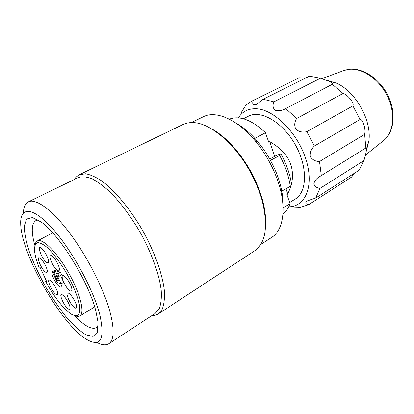 <?xml version="1.0" encoding="UTF-8"?>
<svg xmlns="http://www.w3.org/2000/svg" width="414" height="414" viewBox="0 0 414 414"><rect width="100%" height="100%" fill="white"/><g stroke="black" fill="none" stroke-linecap="round" stroke-linejoin="round"><path stroke-width="0.62" d="M151.612 315.779L154.624 315.509L157.718 314.309L162.205 309.274C164.042 304.59 164.767 298.442 164.374 290.819C162.614 274.518 154.732 252.261 142.768 230.758C130.472 209.443 115.428 191.242 102.346 181.358C96.012 177.104 90.361 174.563 85.398 173.735L78.779 174.993L76.155 177.032L74.375 179.474M158.122 314.055L254.734 250.755C265.933 242.733 268.375 225.884 262.067 200.21C255.8 179.055 245.207 160.358 230.277 144.113C211.497 125.504 195.786 118.942 183.154 124.428L79.198 174.78M95.769 310.666L98.035 322.164L97.383 332.204L93.093 336.416L85.853 334.822C79.861 331.076 73.268 325.078 66.069 316.829C58.809 307.618 51.843 297.361 45.173 286.058C38.906 274.529 33.689 263.283 29.518 252.317C26.139 241.905 24.385 233.17 24.245 226.101L26.599 219.073L32.416 217.557L41.364 222.158C59.471 234.712 88.456 281.577 95.769 310.666M99.702 314.267C92.922 288.335 71.089 248.85 51.828 227.809C32.509 206.56 20.069 206.86 20.7 223.601C20.897 253.461 60.661 323.639 86.179 339.149C100.737 347.724 105.244 339.428 99.702 314.267M211.689 128.821C218.25 132.454 224.807 137.717 231.369 144.605C245.859 160.358 256.137 178.496 262.207 199.02C264.743 208.19 265.886 216.522 265.633 224.015M260.68 244.586L271.698 237.388C283.647 230.086 287 207.067 277.737 180.701C272.557 166.019 265.001 152.683 255.065 140.693C237.212 119.201 215.741 110.248 203.336 116.743L191.501 122.503M236.187 123.237C243.618 127.372 250.832 133.562 257.829 141.805C266.761 152.575 273.556 164.565 278.203 177.766C281.68 187.997 283.285 197.369 283.01 205.872M38.212 220.015L35.961 220.569C31.443 223.55 31.081 231.835 34.874 245.424M74.737 315.779C84.446 326.009 91.742 329.958 96.617 327.614L98.253 325.973M108.799 343.729L155.24 313.414L159.193 308.772C160.968 304.218 161.651 298.225 161.248 290.799C159.493 274.917 151.778 253.223 140.108 232.264C130.829 216.429 120.971 203.176 110.533 192.5C103.847 186.284 97.626 181.689 91.872 178.703C86.521 176.7 81.982 176.323 78.267 177.58L28.4 201.841C35.827 198.058 52.412 209.908 70.313 233.931C88.187 257.896 104.763 291.083 110.554 314.014C114.487 330.393 113.902 340.292 108.799 343.729C105.803 345.561 101.761 345.095 96.679 342.337M23.36 212.951C23.608 207.176 25.29 203.471 28.4 201.841M57.148 275.693L56.552 276.029L57.665 276.428L61.075 283.854L57.194 282.384L52.324 271.812L53.411 272.195L57.106 280.221L57.681 279.9M56.552 276.029L58.767 280.837L57.106 280.221M58.188 280.087L57.085 279.678L53.685 272.288L57.836 273.737L59.047 276.371L55.978 275.279L58.374 279.983M53.411 272.195L56.118 270.927M52.324 271.812L54.933 270.358L56.025 270.73M61.075 283.854L63.689 282.358L60.558 275.517M57.665 276.428L58.26 276.091M59.047 276.371L61.686 274.88L60.48 272.252L57.836 273.737M53.685 272.288L56.304 270.823L60.48 272.252M46.301 280.754L45.685 281.51C54.255 297.102 62.654 307.912 70.887 313.947C74.147 315.799 76.678 316.125 78.479 314.93C79.752 312.813 80.026 309.258 79.302 304.264C77.314 295.487 73.169 285.324 66.866 273.768C60.19 262.424 53.603 253.642 47.092 247.427C43.18 244.239 39.992 242.645 37.524 242.651C35.573 243.582 34.553 245.921 34.465 249.668C34.709 254.212 36.189 259.971 38.906 266.947L40.065 267.351L46.86 281.965L45.685 281.51M35.138 244.715C35.459 242.821 36.189 241.569 37.327 240.953C42.43 237.89 57.018 252.297 68.584 272.79C80.223 293.247 85.087 313.165 79.835 315.97C78.722 316.632 77.268 316.612 75.488 315.913M61.024 283.833L61.329 285.484C61.396 286.788 60.977 287.275 60.071 286.954C56.749 285.965 50.11 273.038 52.459 272.107M46.187 272.448C42.099 271.211 34.942 254.444 40.158 258.243C42.828 259.951 47.279 267.951 47.315 271.092C47.362 272.257 46.984 272.712 46.187 272.448M47.367 262.771C43.072 261.601 35.728 244.048 41.291 248.152C44.05 249.968 48.485 257.994 48.536 261.27C48.583 262.512 48.195 263.014 47.367 262.771M58.126 270.73C53.561 269.411 46.145 251.489 51.993 255.805C54.85 257.694 59.311 265.684 59.409 269.084C59.476 270.461 59.052 271.01 58.126 270.73M56.433 294.556C52.33 293.071 45.349 276.966 50.399 280.563C53.039 282.203 57.562 290.147 57.629 293.262C57.681 294.452 57.282 294.887 56.433 294.556M68.765 309.191C64.46 307.493 57.468 291.363 62.664 295.032C65.371 296.693 69.961 304.621 70.075 307.83C70.147 309.129 69.712 309.579 68.765 309.191M75.224 308.063C70.654 306.313 63.523 289.583 69.06 293.516C71.87 295.275 76.471 303.198 76.621 306.546C76.709 307.964 76.243 308.471 75.224 308.063M70.483 291.006C65.795 289.417 58.477 271.894 64.31 276.117C67.187 277.975 71.72 285.919 71.87 289.35C71.953 290.809 71.493 291.358 70.483 291.006M270.466 160.363L279.683 155.504L281.132 154.251L280.77 153.91L276.676 155.297L269.695 158.981M291.622 184.794L290.302 186.347C288.806 176.214 285.267 165.931 279.683 155.504M280.894 191.61L290.302 186.347M343.087 93.466C347.76 94.656 354.57 103.179 352.909 105.875L306.821 131.673C302.639 132.656 298.975 131.833 295.829 129.215C294.152 125.592 294.432 122.011 296.678 118.471L343.087 93.466L332.282 84.301L285.722 108.582C282.012 110.693 278.462 111.252 275.056 110.259C272.857 108.054 272.474 105.254 273.902 101.854L320.436 78.241L328.799 81.128C332.271 82.872 333.436 83.933 332.282 84.301M320.436 78.241L309.496 76.135L263.159 99.251L256.483 104.411C253.001 105.466 251.94 104.173 253.306 100.53L299.275 77.77L305.879 77.935M253.306 100.53L251.21 101.425L245.812 105.291L240.834 113.219M238.345 117.855C242.475 111.299 248.69 108.282 256.996 108.794C274.746 109.938 298.194 133.732 306.153 160.042C314.304 186.347 305.247 206.881 288.734 206.783C287.875 207.047 295.482 207.264 300.264 207.404L308.746 204.619C305.558 204.071 304.932 202.876 306.872 201.033L315.701 198.021L359.171 170.17L363.901 160.616L319.918 188.453C316.705 187.925 314.692 186.378 313.874 183.821C314.48 180.799 316.586 178.284 320.182 176.281L366.033 147.891L366.587 148.548C366.349 151.648 365.453 155.669 363.901 160.616M353.784 173.621L351.745 176.964L308.746 204.619M360.076 119.486C362.907 119.082 366.059 129.303 364.63 134.364L319.515 161.517C315.432 161.491 312.358 159.814 310.303 156.492C309.879 152.492 311.256 148.993 314.417 146.002L360.076 119.486L352.909 105.875M325.875 79.99L336.473 83.126C355.502 91.494 371.555 119.827 368.957 140.455L366.426 150.655M243.38 118.761L248.39 116.21C260.587 109.575 282.514 121.99 295.13 144.419C307.887 166.764 307.271 191.956 295.311 199.01L289.681 202.539M319.515 161.517L321.311 175.619M365.872 148.026L364.63 134.364M319.918 188.453L315.701 198.021M299.275 77.77L251.21 101.425M263.159 99.251L273.902 101.854M306.821 131.673L314.417 146.002M285.722 108.582L296.678 118.471M253.653 139.042L265.462 132.713L268.753 142.209L269.669 141.702L274.736 156.321M285.971 188.768L287.802 194.042L286.923 194.585L290.048 203.605L283.098 207.978M269.669 141.702C287.947 151.948 295.234 166.117 291.539 184.214M291.12 185.803L287.802 194.042M229.284 119.149C239.623 115.33 251.686 119.853 265.462 132.713M222.044 136.289L222.142 135.983M290.048 203.605C288.475 208.123 286.121 211.554 282.974 213.893M264.862 211.368L264.546 211.295M383.09 140.967L383.969 140.263C393.999 131.957 395.727 112.427 386.997 95.344C378.355 78.22 361.034 67.197 347.832 69.485L343.294 70.737M332.085 81.367L331.821 81.915M367.606 145.066L368.212 145.117M257.829 141.805L255.065 140.693M278.203 177.766L277.737 180.701M231.369 144.605L230.277 144.113M262.207 199.02L262.067 200.21M52.738 232.88L37.327 240.953M94.677 306.898L79.835 315.97M281.132 154.251C286.731 164.632 290.24 174.92 291.668 185.12M321.864 78.67L344.35 70.344L348.055 69.417C361.743 67.021 379.115 77.972 387.68 95.013C396.327 112.023 394.423 131.605 383.969 140.263L365.427 155.147M336.473 83.126L328.799 81.123M368.957 140.455L366.587 148.548"/></g></svg>
